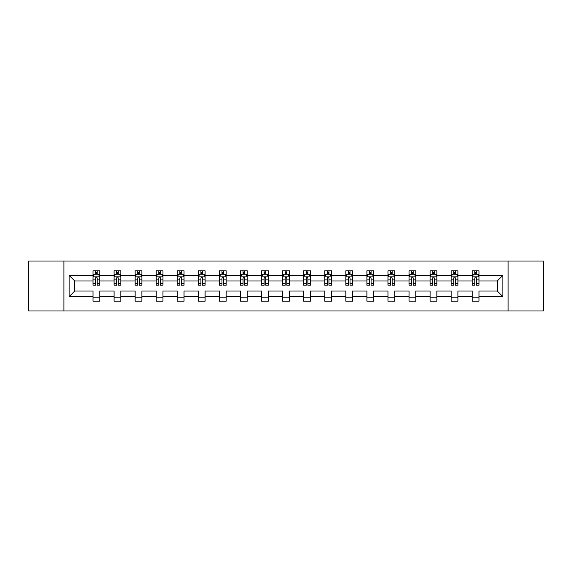 <?xml version="1.0" encoding="UTF-8"?>
<svg xmlns="http://www.w3.org/2000/svg" width="572" height="572" viewBox="0 0 572 572"><rect width="100%" height="100%" fill="white"/><g stroke="black" fill="none" stroke-linecap="round" stroke-linejoin="round"><path stroke-width="0.86" d="M508.086 310.982L543.4 310.982L543.4 261.018L508.086 261.018L508.086 310.982L63.914 310.982L63.914 261.018L28.6 261.018L28.6 310.982L63.914 310.982M478.986 296.668L478.986 290.998L497.211 290.998L502.888 296.668L478.986 296.668L478.986 301.194L472.229 301.194L472.229 296.668L457.915 296.668L457.915 301.194L451.165 301.194L451.165 296.668L436.851 296.668L436.851 301.194L430.094 301.194L430.094 296.668L415.78 296.668L415.78 301.194L409.03 301.194L409.03 296.668L394.716 296.668L394.716 301.194L387.959 301.194L387.959 296.668L373.645 296.668L373.645 301.194L366.895 301.194L366.895 296.668L352.581 296.668L352.581 301.194L345.824 301.194L345.824 296.668L331.51 296.668L331.51 301.194L324.76 301.194L324.76 296.668L310.446 296.668L310.446 301.194L303.689 301.194L303.689 296.668L289.375 296.668L289.375 301.194L282.625 301.194L282.625 296.668L268.311 296.668L268.311 301.194L261.554 301.194L261.554 296.668L247.24 296.668L247.24 301.194L240.49 301.194L240.49 296.668L226.176 296.668L226.176 301.194L219.419 301.194L219.419 296.668L205.105 296.668L205.105 301.194L198.355 301.194L198.355 296.668L184.041 296.668L184.041 301.194L177.284 301.194L177.284 296.668L162.97 296.668L162.97 301.194L156.22 301.194L156.22 296.668L141.906 296.668L141.906 301.194L135.149 301.194L135.149 296.668L120.835 296.668L120.835 301.194L114.085 301.194L114.085 296.668L99.771 296.668L99.771 301.194L93.014 301.194L93.014 296.668L69.112 296.668L69.112 275.332L93.014 275.332L93.014 270.806L99.771 270.806L99.771 275.332L114.085 275.332L114.085 270.806L120.835 270.806L120.835 275.332L135.149 275.332L135.149 270.806L141.906 270.806L141.906 275.332L156.22 275.332L156.22 270.806L162.97 270.806L162.97 275.332L177.284 275.332L177.284 270.806L184.041 270.806L184.041 275.332L198.355 275.332L198.355 270.806L205.105 270.806L205.105 275.332L219.419 275.332L219.419 270.806L226.176 270.806L226.176 275.332L240.49 275.332L240.49 270.806L247.24 270.806L247.24 275.332L261.554 275.332L261.554 270.806L268.311 270.806L268.311 275.332L282.625 275.332L282.625 270.806L289.375 270.806L289.375 275.332L303.689 275.332L303.689 270.806L310.446 270.806L310.446 275.332L324.76 275.332L324.76 270.806L331.51 270.806L331.51 275.332L345.824 275.332L345.824 270.806L352.581 270.806L352.581 275.332L366.895 275.332L366.895 270.806L373.645 270.806L373.645 275.332L387.959 275.332L387.959 270.806L394.716 270.806L394.716 275.332L409.03 275.332L409.03 270.806L415.78 270.806L415.78 275.332L430.094 275.332L430.094 270.806L436.851 270.806L436.851 275.332L451.165 275.332L451.165 270.806L457.915 270.806L457.915 275.332L472.229 275.332L472.229 270.806L478.986 270.806L478.986 275.332L502.888 275.332L502.888 296.668M508.086 261.018L63.914 261.018M472.229 275.332L472.229 281.002L457.915 281.002L457.915 275.332M457.915 296.668L457.915 290.998L472.229 290.998L472.229 296.668M451.165 275.332L451.165 281.002L436.851 281.002L436.851 275.332M436.851 296.668L436.851 290.998L451.165 290.998L451.165 296.668M430.094 275.332L430.094 281.002L415.78 281.002L415.78 275.332M415.78 296.668L415.78 290.998L430.094 290.998L430.094 296.668M409.03 275.332L409.03 281.002L394.716 281.002L394.716 275.332M394.716 296.668L394.716 290.998L409.03 290.998L409.03 296.668M387.959 275.332L387.959 281.002L373.645 281.002L373.645 275.332M373.645 296.668L373.645 290.998L387.959 290.998L387.959 296.668M366.895 275.332L366.895 281.002L352.581 281.002L352.581 275.332M352.581 296.668L352.581 290.998L366.895 290.998L366.895 296.668M345.824 275.332L345.824 281.002L331.51 281.002L331.51 275.332M331.51 296.668L331.51 290.998L345.824 290.998L345.824 296.668M324.76 275.332L324.76 281.002L310.446 281.002L310.446 275.332M310.446 296.668L310.446 290.998L324.76 290.998L324.76 296.668M303.689 275.332L303.689 281.002L289.375 281.002L289.375 275.332M289.375 296.668L289.375 290.998L303.689 290.998L303.689 296.668M282.625 275.332L282.625 281.002L268.311 281.002L268.311 275.332M268.311 296.668L268.311 290.998L282.625 290.998L282.625 296.668M261.554 275.332L261.554 281.002L247.24 281.002L247.24 275.332M247.24 296.668L247.24 290.998L261.554 290.998L261.554 296.668M240.49 275.332L240.49 281.002L226.176 281.002L226.176 275.332M226.176 296.668L226.176 290.998L240.49 290.998L240.49 296.668M219.419 275.332L219.419 281.002L205.105 281.002L205.105 275.332M205.105 296.668L205.105 290.998L219.419 290.998L219.419 296.668M198.355 275.332L198.355 281.002L184.041 281.002L184.041 275.332M184.041 296.668L184.041 290.998L198.355 290.998L198.355 296.668M177.284 275.332L177.284 281.002L162.97 281.002L162.97 275.332M162.97 296.668L162.97 290.998L177.284 290.998L177.284 296.668M156.22 275.332L156.22 281.002L141.906 281.002L141.906 275.332M141.906 296.668L141.906 290.998L156.22 290.998L156.22 296.668M135.149 275.332L135.149 281.002L120.835 281.002L120.835 275.332M120.835 296.668L120.835 290.998L135.149 290.998L135.149 296.668M114.085 275.332L114.085 281.002L99.771 281.002L99.771 275.332M99.771 296.668L99.771 290.998L114.085 290.998L114.085 296.668M93.014 275.332L93.014 281.002L74.789 281.002L74.789 290.998L93.014 290.998L93.014 296.668M69.112 275.332L74.789 281.002M497.211 290.998L497.211 281.002L478.986 281.002L478.986 275.332M474.796 274.181L476.419 274.181M453.732 274.181L455.348 274.181M432.661 274.181L434.284 274.181M411.597 274.181L413.213 274.181M390.526 274.181L392.149 274.181M369.462 274.181L371.078 274.181M348.391 274.181L350.014 274.181M327.327 274.181L328.943 274.181M306.256 274.181L307.879 274.181M285.192 274.181L286.808 274.181M264.121 274.181L265.744 274.181M243.057 274.181L244.673 274.181M221.986 274.181L223.609 274.181M200.922 274.181L202.538 274.181M179.851 274.181L181.474 274.181M158.787 274.181L160.403 274.181M137.716 274.181L139.339 274.181M116.652 274.181L118.268 274.181M95.581 274.181L97.204 274.181M93.014 297.819L99.771 297.819M114.085 297.819L120.835 297.819M135.149 297.819L141.906 297.819M156.22 297.819L162.97 297.819M177.284 297.819L184.041 297.819M198.355 297.819L205.105 297.819M219.419 297.819L226.176 297.819M240.49 297.819L247.24 297.819M261.554 297.819L268.311 297.819M282.625 297.819L289.375 297.819M303.689 297.819L310.446 297.819M324.76 297.819L331.51 297.819M345.824 297.819L352.581 297.819M366.895 297.819L373.645 297.819M387.959 297.819L394.716 297.819M409.03 297.819L415.78 297.819M430.094 297.819L436.851 297.819M451.165 297.819L457.915 297.819M472.229 297.819L478.986 297.819M74.789 290.998L69.112 296.668M502.888 275.332L497.211 281.002M97.204 272.565L95.581 272.565M94.287 274.41L93.014 274.41L93.014 270.806L95.581 270.806L95.581 274.253M93.014 283.498L93.014 285.192L95.581 285.192L95.581 283.498L93.014 283.498L93.014 281.002M99.771 281.002L99.771 285.192L97.204 285.192L97.204 277.963C96.668 276.927 96.125 276.927 95.581 277.963L95.581 283.498M98.498 274.41L99.771 274.41L99.771 270.806L97.204 270.806L97.204 274.253M99.771 276.955L98.42 274.253L94.366 274.253L93.014 276.955M118.268 272.565L116.652 272.565M115.351 274.41L114.085 274.41L114.085 270.806L116.652 270.806L116.652 274.253M114.085 283.498L114.085 285.192L116.652 285.192L116.652 283.498L114.085 283.498L114.085 281.002M120.835 281.002L120.835 285.192L118.268 285.192L118.268 277.963C117.732 276.927 117.189 276.927 116.652 277.963L116.652 283.498M119.569 274.41L120.835 274.41L120.835 270.806L118.268 270.806L118.268 274.253M120.835 276.955L119.484 274.253L115.437 274.253L114.085 276.955M139.339 272.565L137.716 272.565M136.422 274.41L135.149 274.41L135.149 270.806L137.716 270.806L137.716 274.253M135.149 283.498L135.149 285.192L137.716 285.192L137.716 283.498L135.149 283.498L135.149 281.002M141.906 281.002L141.906 285.192L139.339 285.192L139.339 277.963C138.796 276.927 138.26 276.927 137.716 277.963L137.716 283.498M140.633 274.41L141.906 274.41L141.906 270.806L139.339 270.806L139.339 274.253M141.906 276.955L140.555 274.253L136.501 274.253L135.149 276.955M160.403 272.565L158.787 272.565M157.486 274.41L156.22 274.41L156.22 270.806L158.787 270.806L158.787 274.253M156.22 283.498L156.22 285.192L158.787 285.192L158.787 283.498L156.22 283.498L156.22 281.002M162.97 281.002L162.97 285.192L160.403 285.192L160.403 277.963C159.867 276.927 159.323 276.927 158.787 277.963L158.787 283.498M161.704 274.41L162.97 274.41L162.97 270.806L160.403 270.806L160.403 274.253M162.97 276.955L161.619 274.253L157.572 274.253L156.22 276.955M181.474 272.565L179.851 272.565M178.557 274.41L177.284 274.41L177.284 270.806L179.851 270.806L179.851 274.253M177.284 283.498L177.284 285.192L179.851 285.192L179.851 283.498L177.284 283.498L177.284 281.002M184.041 281.002L184.041 285.192L181.474 285.192L181.474 277.963C180.931 276.927 180.394 276.927 179.851 277.963L179.851 283.498M182.768 274.41L184.041 274.41L184.041 270.806L181.474 270.806L181.474 274.253M184.041 276.955L182.69 274.253L178.636 274.253L177.284 276.955M202.538 272.565L200.922 272.565M199.621 274.41L198.355 274.41L198.355 270.806L200.922 270.806L200.922 274.253M198.355 283.498L198.355 285.192L200.922 285.192L200.922 283.498L198.355 283.498L198.355 281.002M205.105 281.002L205.105 285.192L202.538 285.192L202.538 277.963C202.002 276.927 201.458 276.927 200.922 277.963L200.922 283.498M203.839 274.41L205.105 274.41L205.105 270.806L202.538 270.806L202.538 274.253M205.105 276.955L203.754 274.253L199.707 274.253L198.355 276.955M223.609 272.565L221.986 272.565M220.692 274.41L219.419 274.41L219.419 270.806L221.986 270.806L221.986 274.253M219.419 283.498L219.419 285.192L221.986 285.192L221.986 283.498L219.419 283.498L219.419 281.002M226.176 281.002L226.176 285.192L223.609 285.192L223.609 277.963C223.066 276.927 222.529 276.927 221.986 277.963L221.986 283.498M224.903 274.41L226.176 274.41L226.176 270.806L223.609 270.806L223.609 274.253M226.176 276.955L224.825 274.253L220.771 274.253L219.419 276.955M244.673 272.565L243.057 272.565M241.756 274.41L240.49 274.41L240.49 270.806L243.057 270.806L243.057 274.253M240.49 283.498L240.49 285.192L243.057 285.192L243.057 283.498L240.49 283.498L240.49 281.002M247.24 281.002L247.24 285.192L244.673 285.192L244.673 277.963C244.137 276.927 243.593 276.927 243.057 277.963L243.057 283.498M245.974 274.41L247.24 274.41L247.24 270.806L244.673 270.806L244.673 274.253M247.24 276.955L245.888 274.253L241.842 274.253L240.49 276.955M265.744 272.565L264.121 272.565M262.827 274.41L261.554 274.41L261.554 270.806L264.121 270.806L264.121 274.253M261.554 283.498L261.554 285.192L264.121 285.192L264.121 283.498L261.554 283.498L261.554 281.002M268.311 281.002L268.311 285.192L265.744 285.192L265.744 277.963C265.201 276.927 264.664 276.927 264.121 277.963L264.121 283.498M267.038 274.41L268.311 274.41L268.311 270.806L265.744 270.806L265.744 274.253M268.311 276.955L266.96 274.253L262.905 274.253L261.554 276.955M286.808 272.565L285.192 272.565M283.891 274.41L282.625 274.41L282.625 270.806L285.192 270.806L285.192 274.253M282.625 283.498L282.625 285.192L285.192 285.192L285.192 283.498L282.625 283.498L282.625 281.002M289.375 281.002L289.375 285.192L286.808 285.192L286.808 277.963C286.272 276.927 285.728 276.927 285.192 277.963L285.192 283.498M288.109 274.41L289.375 274.41L289.375 270.806L286.808 270.806L286.808 274.253M289.375 276.955L288.023 274.253L283.977 274.253L282.625 276.955M307.879 272.565L306.256 272.565M304.962 274.41L303.689 274.41L303.689 270.806L306.256 270.806L306.256 274.253M303.689 283.498L303.689 285.192L306.256 285.192L306.256 283.498L303.689 283.498L303.689 281.002M310.446 281.002L310.446 285.192L307.879 285.192L307.879 277.963C307.336 276.927 306.799 276.927 306.256 277.963L306.256 283.498M309.173 274.41L310.446 274.41L310.446 270.806L307.879 270.806L307.879 274.253M310.446 276.955L309.094 274.253L305.04 274.253L303.689 276.955M328.943 272.565L327.327 272.565M326.026 274.41L324.76 274.41L324.76 270.806L327.327 270.806L327.327 274.253M324.76 283.498L324.76 285.192L327.327 285.192L327.327 283.498L324.76 283.498L324.76 281.002M331.51 281.002L331.51 285.192L328.943 285.192L328.943 277.963C328.407 276.927 327.863 276.927 327.327 277.963L327.327 283.498M330.244 274.41L331.51 274.41L331.51 270.806L328.943 270.806L328.943 274.253M331.51 276.955L330.158 274.253L326.111 274.253L324.76 276.955M350.014 272.565L348.391 272.565M347.097 274.41L345.824 274.41L345.824 270.806L348.391 270.806L348.391 274.253M345.824 283.498L345.824 285.192L348.391 285.192L348.391 283.498L345.824 283.498L345.824 281.002M352.581 281.002L352.581 285.192L350.014 285.192L350.014 277.963C349.471 276.927 348.934 276.927 348.391 277.963L348.391 283.498M351.308 274.41L352.581 274.41L352.581 270.806L350.014 270.806L350.014 274.253M352.581 276.955L351.229 274.253L347.175 274.253L345.824 276.955M371.078 272.565L369.462 272.565M368.161 274.41L366.895 274.41L366.895 270.806L369.462 270.806L369.462 274.253M366.895 283.498L366.895 285.192L369.462 285.192L369.462 283.498L366.895 283.498L366.895 281.002M373.645 281.002L373.645 285.192L371.078 285.192L371.078 277.963C370.542 276.927 369.998 276.927 369.462 277.963L369.462 283.498M372.379 274.41L373.645 274.41L373.645 270.806L371.078 270.806L371.078 274.253M373.645 276.955L372.293 274.253L368.246 274.253L366.895 276.955M392.149 272.565L390.526 272.565M389.232 274.41L387.959 274.41L387.959 270.806L390.526 270.806L390.526 274.253M387.959 283.498L387.959 285.192L390.526 285.192L390.526 283.498L387.959 283.498L387.959 281.002M394.716 281.002L394.716 285.192L392.149 285.192L392.149 277.963C391.606 276.927 391.069 276.927 390.526 277.963L390.526 283.498M393.443 274.41L394.716 274.41L394.716 270.806L392.149 270.806L392.149 274.253M394.716 276.955L393.364 274.253L389.31 274.253L387.959 276.955M413.213 272.565L411.597 272.565M410.296 274.41L409.03 274.41L409.03 270.806L411.597 270.806L411.597 274.253M409.03 283.498L409.03 285.192L411.597 285.192L411.597 283.498L409.03 283.498L409.03 281.002M415.78 281.002L415.78 285.192L413.213 285.192L413.213 277.963C412.677 276.927 412.133 276.927 411.597 277.963L411.597 283.498M414.514 274.41L415.78 274.41L415.78 270.806L413.213 270.806L413.213 274.253M415.78 276.955L414.428 274.253L410.381 274.253L409.03 276.955M434.284 272.565L432.661 272.565M431.367 274.41L430.094 274.41L430.094 270.806L432.661 270.806L432.661 274.253M430.094 283.498L430.094 285.192L432.661 285.192L432.661 283.498L430.094 283.498L430.094 281.002M436.851 281.002L436.851 285.192L434.284 285.192L434.284 277.963C433.74 276.927 433.204 276.927 432.661 277.963L432.661 283.498M435.578 274.41L436.851 274.41L436.851 270.806L434.284 270.806L434.284 274.253M436.851 276.955L435.499 274.253L431.445 274.253L430.094 276.955M455.348 272.565L453.732 272.565M452.431 274.41L451.165 274.41L451.165 270.806L453.732 270.806L453.732 274.253M451.165 283.498L451.165 285.192L453.732 285.192L453.732 283.498L451.165 283.498L451.165 281.002M457.915 281.002L457.915 285.192L455.348 285.192L455.348 277.963C454.812 276.927 454.268 276.927 453.732 277.963L453.732 283.498M456.649 274.41L457.915 274.41L457.915 270.806L455.348 270.806L455.348 274.253M457.915 276.955L456.563 274.253L452.516 274.253L451.165 276.955M476.419 272.565L474.796 272.565M473.502 274.41L472.229 274.41L472.229 270.806L474.796 270.806L474.796 274.253M472.229 283.498L472.229 285.192L474.796 285.192L474.796 283.498L472.229 283.498L472.229 281.002M478.986 281.002L478.986 285.192L476.419 285.192L476.419 277.963C475.875 276.927 475.339 276.927 474.796 277.963L474.796 283.498M477.713 274.41L478.986 274.41L478.986 270.806L476.419 270.806L476.419 274.253M478.986 276.955L477.634 274.253L473.58 274.253L472.229 276.955M99.735 276.884L93.05 276.884M99.771 283.498L97.204 283.498M95.581 279.88L93.014 279.88M99.771 279.88L97.204 279.88M97.204 273.423L95.581 273.423M120.806 276.884L114.121 276.884M120.835 283.498L118.268 283.498M116.652 279.88L114.085 279.88M120.835 279.88L118.268 279.88M118.268 273.423L116.652 273.423M141.87 276.884L135.185 276.884M141.906 283.498L139.339 283.498M137.716 279.88L135.149 279.88M141.906 279.88L139.339 279.88M139.339 273.423L137.716 273.423M162.941 276.884L156.256 276.884M162.97 283.498L160.403 283.498M158.787 279.88L156.22 279.88M162.97 279.88L160.403 279.88M160.403 273.423L158.787 273.423M184.005 276.884L177.32 276.884M184.041 283.498L181.474 283.498M179.851 279.88L177.284 279.88M184.041 279.88L181.474 279.88M181.474 273.423L179.851 273.423M205.076 276.884L198.391 276.884M205.105 283.498L202.538 283.498M200.922 279.88L198.355 279.88M205.105 279.88L202.538 279.88M202.538 273.423L200.922 273.423M226.14 276.884L219.455 276.884M226.176 283.498L223.609 283.498M221.986 279.88L219.419 279.88M226.176 279.88L223.609 279.88M223.609 273.423L221.986 273.423M247.211 276.884L240.526 276.884M247.24 283.498L244.673 283.498M243.057 279.88L240.49 279.88M247.24 279.88L244.673 279.88M244.673 273.423L243.057 273.423M268.275 276.884L261.59 276.884M268.311 283.498L265.744 283.498M264.121 279.88L261.554 279.88M268.311 279.88L265.744 279.88M265.744 273.423L264.121 273.423M289.339 276.884L282.661 276.884M289.375 283.498L286.808 283.498M285.192 279.88L282.625 279.88M289.375 279.88L286.808 279.88M286.808 273.423L285.192 273.423M310.41 276.884L303.725 276.884M310.446 283.498L307.879 283.498M306.256 279.88L303.689 279.88M310.446 279.88L307.879 279.88M307.879 273.423L306.256 273.423M331.474 276.884L324.789 276.884M331.51 283.498L328.943 283.498M327.327 279.88L324.76 279.88M331.51 279.88L328.943 279.88M328.943 273.423L327.327 273.423M352.545 276.884L345.86 276.884M352.581 283.498L350.014 283.498M348.391 279.88L345.824 279.88M352.581 279.88L350.014 279.88M350.014 273.423L348.391 273.423M373.609 276.884L366.924 276.884M373.645 283.498L371.078 283.498M369.462 279.88L366.895 279.88M373.645 279.88L371.078 279.88M371.078 273.423L369.462 273.423M394.68 276.884L387.995 276.884M394.716 283.498L392.149 283.498M390.526 279.88L387.959 279.88M394.716 279.88L392.149 279.88M392.149 273.423L390.526 273.423M415.744 276.884L409.059 276.884M415.78 283.498L413.213 283.498M411.597 279.88L409.03 279.88M415.78 279.88L413.213 279.88M413.213 273.423L411.597 273.423M436.815 276.884L430.13 276.884M436.851 283.498L434.284 283.498M432.661 279.88L430.094 279.88M436.851 279.88L434.284 279.88M434.284 273.423L432.661 273.423M457.879 276.884L451.194 276.884M457.915 283.498L455.348 283.498M453.732 279.88L451.165 279.88M457.915 279.88L455.348 279.88M455.348 273.423L453.732 273.423M478.95 276.884L472.265 276.884M478.986 283.498L476.419 283.498M474.796 279.88L472.229 279.88M478.986 279.88L476.419 279.88M476.419 273.423L474.796 273.423"/></g></svg>
